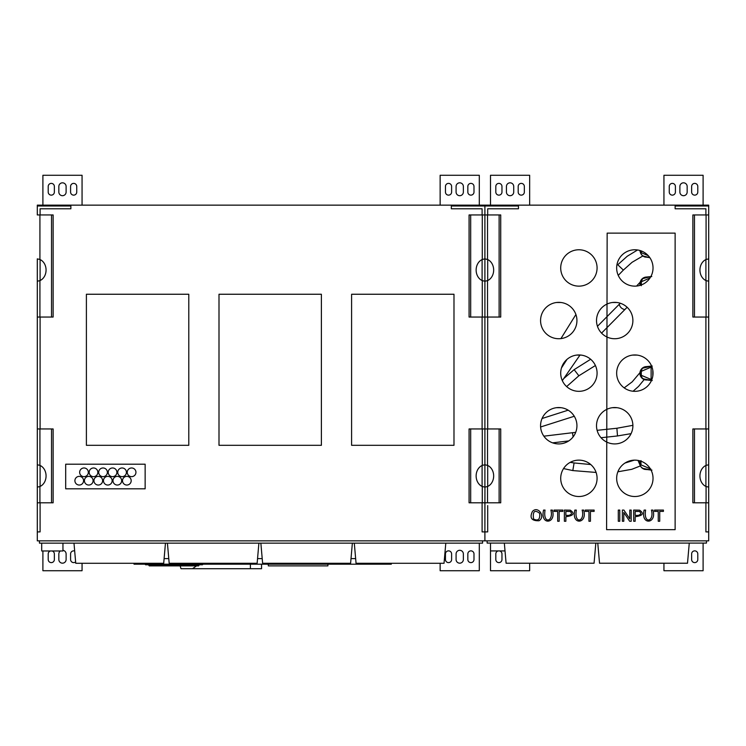 <?xml version="1.0" encoding="UTF-8"?>
<svg xmlns="http://www.w3.org/2000/svg" width="746" height="746" viewBox="0 0 746 746"><rect width="100%" height="100%" fill="white"/><g stroke="black" fill="none" stroke-linecap="round" stroke-linejoin="round"><path stroke-width="1.12" d="M451.61 186.463A3.077 3.077 0 0 0 448.532 183.385A3.077 3.077 0 0 0 445.455 186.463L445.455 192.058A3.077 3.077 0 0 0 448.532 195.135A3.077 3.077 0 0 0 451.61 192.058L451.61 186.463M463.359 186.463A3.637 3.637 0 0 0 459.723 182.826A3.637 3.637 0 0 0 456.086 186.463L456.086 192.058A3.637 3.637 0 0 0 459.723 195.694A3.637 3.637 0 0 0 463.359 192.058L463.359 186.463M473.99 186.463A3.077 3.077 0 0 0 470.913 183.385A3.077 3.077 0 0 0 467.835 186.463L467.835 192.058A3.077 3.077 0 0 0 470.913 195.135A3.077 3.077 0 0 0 473.99 192.058L473.99 186.463M54.365 186.463A3.077 3.077 0 0 0 51.288 183.385A3.077 3.077 0 0 0 48.21 186.463L48.21 192.058A3.077 3.077 0 0 0 51.288 195.135A3.077 3.077 0 0 0 54.365 192.058L54.365 186.463M66.114 186.463A3.637 3.637 0 0 0 62.477 182.826A3.637 3.637 0 0 0 58.841 186.463L58.841 192.058A3.637 3.637 0 0 0 62.477 195.694A3.637 3.637 0 0 0 66.114 192.058L66.114 186.463M76.745 186.463A3.077 3.077 0 0 0 73.668 183.385A3.077 3.077 0 0 0 70.59 186.463L70.59 192.058A3.077 3.077 0 0 0 73.668 195.135A3.077 3.077 0 0 0 76.745 192.058L76.745 186.463M467.835 559.537A3.077 3.077 0 0 0 470.913 562.615A3.077 3.077 0 0 0 473.99 559.537L473.99 553.942A3.077 3.077 0 0 0 470.913 550.865A3.077 3.077 0 0 0 467.835 553.942L467.835 559.537M456.086 559.537A3.637 3.637 0 0 0 459.723 563.174A3.637 3.637 0 0 0 463.359 559.537L463.359 553.942A3.637 3.637 0 0 0 459.723 550.306A3.637 3.637 0 0 0 456.086 553.942L456.086 559.537M445.455 559.537A3.077 3.077 0 0 0 448.532 562.615A3.077 3.077 0 0 0 451.61 559.537L451.61 553.942A3.077 3.077 0 0 0 448.532 550.865A3.077 3.077 0 0 0 445.455 553.942L445.455 559.537M74.675 551.033A3.077 3.077 0 0 0 70.59 553.942L70.59 559.537A3.077 3.077 0 0 0 75.626 561.906M60.37 550.977A3.637 3.637 0 0 0 58.841 553.942L58.841 559.537A3.637 3.637 0 0 0 62.477 563.174A3.637 3.637 0 0 0 66.114 559.537L66.114 553.942A3.637 3.637 0 0 0 62.953 550.334M50.458 550.977A3.077 3.077 0 0 0 48.21 553.942L48.21 559.537A3.077 3.077 0 0 0 51.288 562.615A3.077 3.077 0 0 0 54.365 559.537L54.365 553.942A3.077 3.077 0 0 0 52.117 550.977M440.14 205.15L440.14 175.273L479.305 175.273L479.305 205.15M440.14 563.286L440.14 570.727L479.305 570.727L479.305 543.144M82.06 563.286L82.06 570.727L42.895 570.727L42.895 550.977M42.895 205.15L42.895 175.273L82.06 175.273L82.06 205.15M73.985 543.144L75.747 563.286L163.7 563.286L165.463 543.144M391.305 563.286L391.305 564.2L134.038 564.2L134.038 563.286M164.111 558.605L168.773 558.605M257.547 558.605L262.21 558.605M351.012 558.605L355.646 558.605M39.454 540.85L39.454 543.144L482.578 543.144L482.578 540.85M62.953 543.144L62.953 550.977L41.692 550.977L41.692 543.144M258.899 543.144L257.137 563.286L169.183 563.286L167.421 543.144M352.364 543.144L350.601 563.286L262.62 563.286L260.858 543.144M445.8 543.144L444.038 563.286L356.056 563.286L354.294 543.144M327.904 564.2L327.904 565.878L268.318 565.878L268.318 564.2M198.65 565.319L198.65 565.878L152.193 565.878L152.193 565.319L148.78 565.319L148.78 564.759M152.193 565.878L149.228 565.878L149.228 565.319M195.834 565.878L195.834 565.319L199.005 565.319L199.005 564.759M202.548 564.2L202.548 564.759L145.479 564.759L145.479 564.2M195.834 564.759L195.834 565.319L152.193 565.319L152.193 564.759M261.557 564.2L261.557 568.713L180.989 568.713L180.159 565.878M192.477 568.713L196.534 565.878M529.66 205.15L529.66 175.273L490.495 175.273L490.495 205.15M505.014 550.921L490.495 550.921L490.495 543.088L490.495 570.727L529.66 570.727L529.66 563.23M663.94 563.23L663.94 570.727L703.105 570.727L703.105 543.088M703.105 205.15L703.105 175.273L663.94 175.273L663.94 205.15M498.3 550.921A3.077 3.077 0 0 0 495.81 553.942L495.81 559.537A3.077 3.077 0 0 0 498.887 562.615A3.077 3.077 0 0 0 501.965 559.537L501.965 553.942A3.077 3.077 0 0 0 499.475 550.921M691.635 553.942L691.635 559.537A3.077 3.077 0 0 0 694.712 562.615A3.077 3.077 0 0 0 697.79 559.537L697.79 553.942A3.077 3.077 0 0 0 694.712 550.865A3.077 3.077 0 0 0 691.635 553.942M524.345 192.058L524.345 186.463A3.077 3.077 0 0 0 521.268 183.385A3.077 3.077 0 0 0 518.19 186.463L518.19 192.058A3.077 3.077 0 0 0 521.268 195.135A3.077 3.077 0 0 0 524.345 192.058M513.714 192.058L513.714 186.463A3.637 3.637 0 0 0 510.077 182.826A3.637 3.637 0 0 0 506.441 186.463L506.441 192.058A3.637 3.637 0 0 0 510.077 195.694A3.637 3.637 0 0 0 513.714 192.058M501.965 192.058L501.965 186.463A3.077 3.077 0 0 0 498.887 183.385A3.077 3.077 0 0 0 495.81 186.463L495.81 192.058A3.077 3.077 0 0 0 498.887 195.135A3.077 3.077 0 0 0 501.965 192.058M697.79 192.058L697.79 186.463A3.077 3.077 0 0 0 694.712 183.385A3.077 3.077 0 0 0 691.635 186.463L691.635 192.058A3.077 3.077 0 0 0 694.712 195.135A3.077 3.077 0 0 0 697.79 192.058M687.159 192.058L687.159 186.463A3.637 3.637 0 0 0 683.523 182.826A3.637 3.637 0 0 0 679.886 186.463L679.886 192.058A3.637 3.637 0 0 0 683.523 195.694A3.637 3.637 0 0 0 687.159 192.058M675.41 192.058L675.41 186.463A3.077 3.077 0 0 0 672.332 183.385A3.077 3.077 0 0 0 669.255 186.463L669.255 192.058A3.077 3.077 0 0 0 672.332 195.135A3.077 3.077 0 0 0 675.41 192.058M487.138 540.85L487.138 543.088L706.462 543.088L706.462 540.85M595.83 543.088L594.068 563.23L506.096 563.23L504.333 543.088M689.267 543.088L687.504 563.23L599.532 563.23L597.77 543.088M705.903 214.941L705.903 208.787L675.13 208.787L675.13 205.989L708.7 205.989L708.7 205.15L484.9 205.15L484.9 205.989L518.47 205.989L518.47 208.787L487.697 208.787L487.697 214.941M482.103 502.804L482.103 531.898L484.9 531.898L484.9 540.85L37.3 540.85L37.3 428.95L51.521 428.95L51.521 502.804L37.3 502.804L37.3 258.871L39.92 259.487A11.19 9.166 90 0 1 46.066 270.052A11.19 9.166 90 0 1 39.92 280.617L37.309 281.242M705.903 486.439L705.903 465.457L705.903 486.439M705.903 280.543L705.903 259.561L705.903 280.543M705.903 502.804L705.903 531.898L708.7 531.898L708.7 540.85L484.9 540.85L484.9 531.898L487.697 531.898L487.697 505.592M597.08 267.954A18.184 18.184 0 0 1 569.804 283.704A18.184 18.184 0 0 1 569.804 252.204A18.184 18.184 0 0 1 597.08 267.954M597.08 478.326A18.184 18.184 0 0 1 569.804 494.076A18.184 18.184 0 0 1 569.804 462.576A18.184 18.184 0 0 1 597.08 478.326M576.938 320.547A18.184 18.184 0 0 0 549.662 304.797A18.184 18.184 0 0 0 549.662 336.297A18.184 18.184 0 0 0 576.938 320.547M576.938 425.733A18.184 18.184 0 0 0 549.662 409.983A18.184 18.184 0 0 0 549.662 441.483A18.184 18.184 0 0 0 576.938 425.733M597.08 373.14A18.184 18.184 0 0 1 569.804 388.89A18.184 18.184 0 0 1 569.804 357.39A18.184 18.184 0 0 1 597.08 373.14M653.03 478.326A18.184 18.184 0 0 1 625.754 494.076A18.184 18.184 0 0 1 625.754 462.576A18.184 18.184 0 0 1 653.03 478.326M653.03 373.14A18.184 18.184 0 0 1 625.754 388.89A18.184 18.184 0 0 1 625.754 357.39A18.184 18.184 0 0 1 653.03 373.14M632.888 320.547A18.184 18.184 0 0 1 605.612 336.297A18.184 18.184 0 0 1 605.612 304.797A18.184 18.184 0 0 1 632.888 320.547M632.888 425.733A18.184 18.184 0 0 1 605.612 441.483A18.184 18.184 0 0 1 605.612 409.983A18.184 18.184 0 0 1 632.888 425.733M653.03 267.954A18.184 18.184 0 0 0 625.754 252.204A18.184 18.184 0 0 0 625.754 283.704A18.184 18.184 0 0 0 653.03 267.954M675.13 529.66L606.591 529.66L607.151 233.125L675.13 233.125L675.13 529.66M708.7 205.989L708.7 214.941L694.479 214.941L694.479 317.05L692.875 317.05L692.875 214.941L694.479 214.941M706.08 259.487L708.7 258.871L708.7 281.233L706.08 280.617A11.19 9.166 -90 0 1 699.935 270.052A11.19 9.166 -90 0 1 706.08 259.487L706.08 214.941M694.479 317.05L706.08 317.05L706.08 280.617M708.7 281.233L708.7 317.05L706.08 317.05M708.7 214.941L708.7 258.871M705.903 317.05L705.903 428.95M708.7 317.05L708.7 487.129L706.08 486.513A11.19 9.166 -90 0 1 699.935 475.948A11.19 9.166 -90 0 1 706.08 465.383L708.691 464.758M708.7 487.129L708.7 502.804L694.479 502.804L694.479 428.95L692.875 428.95L708.7 428.95M692.875 428.95L692.875 502.804L694.479 502.804M708.7 531.898L708.7 502.804M470.679 502.804L470.679 428.95L469.075 428.95L469.075 502.804L484.9 502.804L484.956 487.138L484.9 531.898L484.9 502.804L499.121 502.804L499.121 428.95L500.725 428.95L487.52 428.95L487.52 465.383A11.19 9.166 90 0 1 493.665 475.948A11.19 9.166 90 0 1 487.52 486.513L484.9 487.129L484.9 464.767L487.52 465.383M500.725 428.95L500.725 502.804L499.121 502.804M470.679 428.95L484.9 428.95L484.9 487.129L482.28 486.513A11.19 9.166 -90 0 1 476.135 475.948A11.19 9.166 -90 0 1 482.28 465.383L484.909 464.758L484.9 428.95L487.52 428.95M487.697 486.439L487.697 465.457M487.52 280.617L487.52 317.05L484.9 317.05L484.9 428.95L484.9 258.871L487.52 259.487A11.19 9.166 90 0 1 493.665 270.052A11.19 9.166 90 0 1 487.52 280.617L484.909 281.242L484.9 317.05L482.28 317.05L482.28 280.617A11.19 9.166 -90 0 1 476.135 270.052A11.19 9.166 -90 0 1 482.28 259.487L484.891 258.862L484.9 205.989L484.909 258.862L484.9 281.233L482.28 280.617M487.697 428.95L487.697 317.05M487.52 317.05L500.725 317.05L500.725 214.941L470.679 214.941L470.679 317.05L482.28 317.05M499.121 317.05L499.121 214.941M487.697 280.543L487.697 259.561M556.507 407.689L561.001 407.689M612.457 407.689L616.951 407.689M556.507 302.503L561.001 302.503M612.457 302.503L616.951 302.503M576.649 355.096L581.143 355.096M632.599 355.096L637.093 355.096M575.688 432.363L572.48 432.717L573.096 436.904M590.739 464.534L574.094 462.949L572.807 470.577L596.101 472.442M618.164 471.08L618.742 471.64L617.912 471.705M639.965 464.926L638.007 460.422M645.057 469.439A6.714 6.714 0 0 1 639.937 460.869L639.658 462.436L641.01 460.618M646.353 469.57L644.012 469.15L641.252 467.21L640.031 465.103L639.658 462.436M639.658 463.275L639.658 462.399M640.926 460.888L641 465.094L639.658 463.313M640.926 464.823L650.829 469.01M641.224 254.227L639.704 250.432M639.826 285.438L640.171 282.268M642.427 378.53L639.947 372.804M645.542 257.137A6.714 6.714 0 0 1 640.124 250.553L640.124 250.544M646.838 257.258L642.483 255.664L641.028 253.901L640.143 250.973L641.485 252.782L648.255 255.673M641.308 250.954L641.411 252.512M646.642 380.022L645.215 379.863A6.714 6.714 0 0 1 640.301 371.098A6.714 6.714 0 0 1 646.931 366.603M645.215 379.863L641.541 377.663L640.32 375.555L639.937 372.888L642.698 367.871L645.215 366.743L651.696 366.072M645.215 366.743L646.642 366.594M639.928 373.308L641.29 371.07L641.29 375.546L639.928 373.308M641.215 375.275L651.118 379.462L651.118 367.153L652.237 366.034L642.147 368.31M652.172 380.581L651.118 379.462L651.118 367.153L641.215 371.34M642.698 378.735L652.237 380.581L651.118 379.462M652.797 376.021L652.797 370.258M652.797 370.221L652.797 376.059M640.124 284.991L640.208 285.326A6.714 6.714 0 0 1 647.006 277.036M640.04 284.375L642.782 278.305L646.726 277.027M640.292 285.298L640.031 283.284L641.373 281.503L641.299 285.709M585.256 510.077L585.256 511.402L588.948 511.402L588.948 521.268L590.431 521.268L590.431 511.402L594.124 511.402L594.124 510.077L585.256 510.077M576.313 510.077L574.83 510.077C571.128 525.706 587.885 523.897 583.633 510.077L582.15 510.077C585.246 521.78 573.963 524.718 576.313 510.077M564.386 510.077L564.386 521.268L565.869 521.268L565.869 516.717C573.562 515.719 575.045 513.537 570.308 510.18L564.386 510.077M565.869 515.402L565.869 511.402L570.112 511.495C572.238 513.248 571.781 514.544 568.76 515.402L565.869 515.402M553.998 510.077L553.998 511.402L557.682 511.402L557.682 521.268L559.164 521.268L559.164 511.402L562.866 511.402L562.866 510.077L553.998 510.077M545.046 510.077L543.564 510.077C539.862 525.706 556.619 523.897 552.366 510.077L550.884 510.077C553.98 521.78 542.696 524.718 545.046 510.077M532.43 511.458C529.352 517.864 531.544 520.96 539.004 520.764C545.913 516.745 537.969 505.312 532.43 511.458M533.549 519.029C532.569 511.355 534.602 509.443 539.647 513.295C540.235 519.403 538.192 521.314 533.549 519.029M654.559 510.077L654.559 511.402L658.242 511.402L658.242 521.268L659.725 521.268L659.725 511.402L663.427 511.402L663.427 510.077L654.559 510.077M645.607 510.077L644.124 510.077C640.422 525.706 657.179 523.897 652.927 510.077L651.445 510.077C654.54 521.78 643.257 524.718 645.607 510.077M633.68 510.077L633.68 521.268L635.163 521.268L635.163 516.717C642.856 515.719 644.339 513.537 639.602 510.18L633.68 510.077M635.163 515.402L635.163 511.402L639.406 511.495C641.532 513.248 641.084 514.544 638.054 515.402L635.163 515.402M622.369 510.077L622.369 521.268L623.796 521.268L623.796 512.474L629.671 521.268L631.191 521.268L631.191 510.077L629.773 510.077L629.773 518.862L623.898 510.077L622.369 510.077M618.294 510.077L618.294 521.268L619.777 521.268L619.777 510.077L618.294 510.077M86.396 445.315L188.785 445.315L188.785 294.25L86.396 294.25L86.396 445.315M470.679 317.05L469.075 317.05L469.075 214.941L470.679 214.941M482.103 317.05L482.103 428.95M482.103 465.457L482.103 486.439L482.103 465.457M482.103 259.561L482.103 280.543L482.103 259.561M39.92 280.617L39.92 317.05L51.521 317.05L51.521 214.941L37.3 214.941L37.3 205.15L484.9 205.15L484.9 205.989L451.33 205.989L451.33 208.787L482.103 208.787L482.103 214.941M37.309 464.758L39.92 465.383A11.19 9.166 90 0 1 46.066 475.948A11.19 9.166 90 0 1 39.92 486.513L37.309 487.138M51.521 502.804L53.125 502.804L53.125 428.95L51.521 428.95M40.097 502.804L40.097 505.592L40.097 502.804M40.097 505.592L40.097 531.898L37.3 531.898L37.3 502.804M40.097 486.439L40.097 465.457M40.097 280.543L40.097 259.561M39.92 317.05L37.3 317.05L37.3 258.871M51.521 317.05L53.125 317.05L53.125 214.941L51.521 214.941M40.097 428.95L40.097 317.05M40.097 214.941L40.097 208.787L70.87 208.787L70.87 205.989L37.3 205.989M218.998 294.25L218.998 445.315L321.386 445.315L321.386 294.25L218.998 294.25M351.599 294.25L351.599 445.315L453.988 445.315L453.988 294.25L351.599 294.25M145.144 488.817L145.144 464.199L65.695 464.199L65.695 488.817L145.144 488.817M88.326 472.311A4.336 4.336 0 0 1 81.827 476.069A4.336 4.336 0 0 1 81.827 468.553A4.336 4.336 0 0 1 88.326 472.311M135.94 472.311A4.336 4.336 0 0 1 129.431 476.069A4.336 4.336 0 0 1 129.431 468.553A4.336 4.336 0 0 1 135.94 472.311M126.419 472.311A4.336 4.336 0 0 1 119.91 476.069A4.336 4.336 0 0 1 119.91 468.553A4.336 4.336 0 0 1 126.419 472.311M97.847 472.311A4.336 4.336 0 0 1 91.348 476.069A4.336 4.336 0 0 1 91.348 468.553A4.336 4.336 0 0 1 97.847 472.311M107.368 472.311A4.336 4.336 0 0 1 100.869 476.069A4.336 4.336 0 0 1 100.869 468.553A4.336 4.336 0 0 1 107.368 472.311M116.898 472.311A4.336 4.336 0 0 1 110.389 476.069A4.336 4.336 0 0 1 110.389 468.553A4.336 4.336 0 0 1 116.898 472.311M131.184 480.704A4.336 4.336 0 0 1 124.675 484.462A4.336 4.336 0 0 1 124.675 476.946A4.336 4.336 0 0 1 131.184 480.704M121.663 480.704A4.336 4.336 0 0 1 115.154 484.462A4.336 4.336 0 0 1 115.154 476.946A4.336 4.336 0 0 1 121.663 480.704M112.142 480.704A4.336 4.336 0 0 1 105.634 484.462A4.336 4.336 0 0 1 105.634 476.946A4.336 4.336 0 0 1 112.142 480.704M93.091 480.704A4.336 4.336 0 0 1 86.592 484.462A4.336 4.336 0 0 1 86.592 476.946A4.336 4.336 0 0 1 93.091 480.704M83.571 480.704A4.336 4.336 0 0 1 77.071 484.462A4.336 4.336 0 0 1 77.071 476.946A4.336 4.336 0 0 1 83.571 480.704M102.612 480.704A4.336 4.336 0 0 1 96.113 484.462A4.336 4.336 0 0 1 96.113 476.946A4.336 4.336 0 0 1 102.612 480.704M250.404 564.2L250.404 568.713M706.08 502.804L706.08 486.513M706.08 465.383L706.08 428.95M487.52 486.513L487.52 502.804M487.52 214.941L487.52 259.487M597.108 430.33L616.886 428.251L617.502 435.953L601.043 437.734M642.409 468.292L651.948 470.129M637.569 249.975L627.274 256.223L617.772 264.746L623.358 270.089L618.247 275.377M597.453 326.3L619.217 304.321C620.029 307.193 621.903 308.965 624.85 309.618L624.934 309.469M590.655 359.264L574.14 369.652L578.859 375.779L566.643 386.577M642.893 255.981L649.794 257.603M642.231 278.743L650.857 276.57M641.299 281.774L650.027 277.96M482.28 465.383L482.28 428.95M482.28 502.804L482.28 486.513M482.28 259.487L482.28 214.941M39.92 428.95L39.92 465.383M39.92 486.513L39.92 502.804M39.92 214.941L39.92 259.487M568.76 440.914L552.637 442.854M572.48 432.717L543.871 436.177M617.502 435.953L631.079 433.64M616.886 428.251L632.888 425.332M574.094 462.949L570.233 462.343M572.816 470.577L563.547 468.581M625.008 463.033L634.324 460.151M618.742 471.64L631.778 469.309L640.385 465.924M651.417 470.092L644.012 469.15M642.008 467.966L641.252 467.22M640.544 466.213L640.021 465.103M639.76 464.105L639.667 463.49M575.912 314.514L560.927 338.6M623.358 270.099L632.058 262.303L642.865 255.962M566.988 359.395L561.477 367.927M579.968 355.096L562.325 380.628M627.134 307.268L601.565 333.126M619.217 304.321L620.271 303.24M636.571 286.054L640.199 282.147M574.14 369.652L563.752 378.558M595.411 365.521L578.859 375.779M574.271 416.259L540.617 426.982M568.182 410.179L542.062 418.506M633.065 391.24L638.585 386.381L644.19 379.555M624.188 387.873L632.188 381.849L639.956 372.674M649.831 257.659L644.488 256.838M642.483 255.664L641.737 254.908M641.028 253.901L640.506 252.791M640.245 251.794L640.152 251.178M651.706 380.544L644.292 379.602M642.287 378.418L641.541 377.672M640.833 376.665L640.31 375.555M640.049 374.557L639.956 373.942M651.78 276.505L645.309 277.176"/></g></svg>
